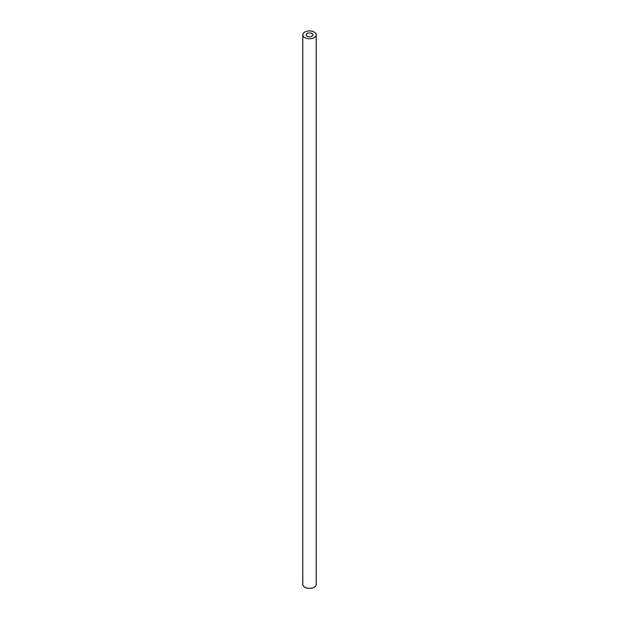 <?xml version="1.0" encoding="UTF-8"?>
<svg xmlns="http://www.w3.org/2000/svg" width="619" height="619" viewBox="0 0 619 619"><rect width="100%" height="100%" fill="white"/><g stroke="black" fill="none" stroke-linecap="round" stroke-linejoin="round"><path stroke-width="0.93" d="M307.117 36.212A3.366 1.942 180 0 1 306.134 34.834A3.366 1.942 180 0 1 309.5 32.892A3.366 1.942 180 0 1 312.866 34.834A3.366 1.942 180 0 1 310.784 36.629A3.366 1.942 180 0 1 307.117 36.212M304.741 37.581A6.732 3.884 0 0 0 312.077 38.424A6.732 3.884 0 0 0 316.232 34.834A6.732 3.884 0 0 0 309.5 30.95A6.732 3.884 0 0 0 302.768 34.834A6.732 3.884 0 0 0 304.741 37.581M316.232 34.834L316.232 584.46A6.732 3.884 180 0 1 312.077 588.05A6.732 3.884 180 0 1 304.741 587.207A6.732 3.884 180 0 1 302.768 584.46L302.768 34.834"/></g></svg>
